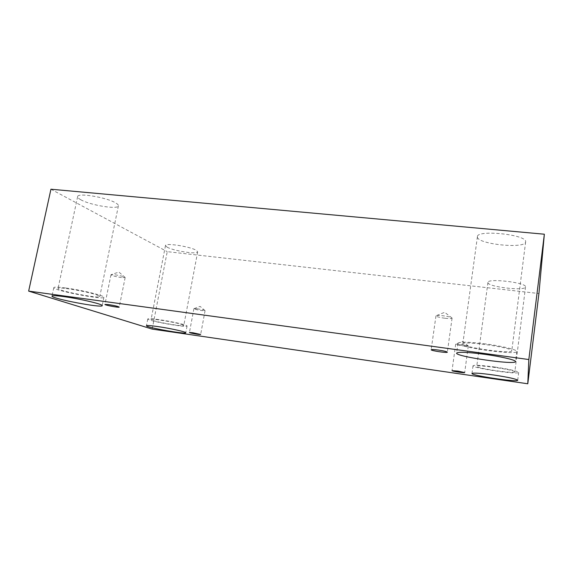 <?xml version="1.0" encoding="UTF-8"?>
<svg xmlns="http://www.w3.org/2000/svg" width="573" height="573" viewBox="0 0 573 573"><rect width="100%" height="100%" fill="white"/><g stroke="black" fill="none" stroke-linecap="round" stroke-linejoin="round"><path stroke-width="0.43" stroke-dasharray="2.87 2.15" d="M152.189 329.103L167.237 251.654L538.928 293.519M444.777 318.23C439.448 317.478 436.511 316.69 435.967 315.866L436.032 315.759C436.798 315.315 439.19 315.322 443.208 315.78C448.172 316.475 451.109 317.22 452.04 318.022L452.068 318.151C451.603 318.71 449.168 318.738 444.777 318.23M121.512 277.583C115.603 276.673 112.093 275.735 110.976 274.768L114.593 274.739C120.18 275.584 123.696 276.501 125.143 277.475L121.512 277.583M50.94 189.219L167.237 251.654M80.714 199.705C90.29 205.27 118.403 209.84 118.403 205.814C118.547 205.055 117.687 204.124 115.832 203.021C107.194 197.47 77.369 192.464 77.642 196.611C77.505 197.463 78.53 198.487 80.714 199.705M477.438 237.201C477.982 244.291 525.462 249.097 525.634 241.928L525.649 241.756C526.974 234.565 476.7 229.422 477.416 236.692L477.438 237.201M487.952 282.682C488.081 287.001 525.634 291.313 525.541 286.923L525.548 286.851C526.544 282.518 487.286 277.991 487.938 282.446L487.952 282.682M167.094 247.142C173.512 250.945 197.835 254.691 197.678 251.841L196.346 250.38C190.58 246.605 165.117 242.608 165.497 245.531L167.094 247.142M182.321 324.647L183.797 325.457C184.198 327.14 150.19 321.03 151.071 319.562C150.384 318.151 176.183 322.348 182.321 324.647M158.771 319.591C151.831 318.638 148.163 318.43 147.777 318.953C146.767 320.73 187.507 328.05 187.049 326.03C187.872 325.113 171.37 321.324 158.771 319.591M514.826 371.848L514.826 371.884C515.17 373.99 475.654 368.203 476.757 366.333C475.776 364.199 515.528 369.922 514.826 371.848M494.857 367.049C481.513 365.28 474.229 364.851 473.004 365.767C471.694 368.009 519.023 374.957 518.687 372.429C517.355 371.039 509.411 369.248 494.857 367.049M511.789 350.748L511.789 350.826C512.018 354.307 461.294 347.102 462.791 343.922C461.516 340.434 512.62 347.482 511.789 350.748M485.732 343.943C468.75 341.866 459.496 341.623 457.963 343.213C456.208 347.023 516.925 355.668 516.782 351.493C517.476 349.845 502.342 346.113 485.732 343.943M96.901 294.959L99.788 296.52C100.232 299.056 56.928 290.726 58.045 288.448C57.286 286.457 87.655 291.542 96.901 294.959M65.415 287.94C58.059 286.987 54.191 286.88 53.805 287.61C52.558 290.368 104.422 300.331 103.906 297.294C105.239 295.84 81.545 290.002 65.415 287.94M461.494 344.337L468.27 345.934L462.447 345.827C458.357 345.225 456.101 344.674 455.685 344.172L461.494 344.337M197.255 308.775C201.503 309.427 204.103 310.05 205.048 310.652L201.682 310.602C197.234 309.914 194.634 309.27 193.896 308.682L197.255 308.775M452.04 318.022L444.662 312.306L436.032 315.759M435.967 315.866L431.154 349.752M452.068 318.151L447.341 352.173M125.143 277.475L118.912 272.068L111.026 274.696M165.497 245.531L151.071 319.562M197.678 251.841L183.797 325.457M147.777 318.953L146.444 325.758M187.049 326.03L185.781 332.777M487.938 282.446L476.757 366.333M525.541 286.923L514.826 371.884M473.004 365.767L471.973 373.474M518.687 372.429L517.706 380.25M477.416 236.692L462.791 343.922M525.634 241.928L511.789 350.826M457.963 343.213L456.609 353.104M516.782 351.493L515.507 361.577M77.642 196.611L58.045 288.448M118.403 205.814L99.788 296.52M53.805 287.61L51.993 296.083M103.906 297.294L102.202 305.638M455.685 344.172L452.04 370.667M468.284 345.992L464.689 372.579M468.27 345.934L462.475 341.401L455.714 344.122M193.896 308.682L189.441 332.505M205.062 310.695L200.657 334.482M205.048 310.652L200.099 306.383L193.925 308.646M110.976 274.768L104.931 304.421M125.158 277.554L119.213 307.099"/><path stroke-width="0.86" d="M527.783 383.781L538.928 293.519L544.35 234.214L50.94 189.219L28.65 291.113L152.189 329.103L527.783 383.781L528.836 359.536L544.35 234.214M438.388 350.06C443.796 350.869 446.775 351.571 447.341 352.173C447.542 353.212 430.645 350.683 431.154 349.752C431.562 349.387 433.976 349.487 438.388 350.06M528.836 359.536L28.65 291.113M108.526 304.578C114.514 305.531 118.074 306.369 119.213 307.099C119.399 307.909 104.479 305.115 104.931 304.421L108.526 304.578M192.779 332.734L200.657 334.482C200.822 335.012 189.097 332.942 189.441 332.505L192.779 332.734M457.841 371.075L464.689 372.579C464.875 373.216 451.667 371.211 452.04 370.667L457.841 371.075M63.582 296.585C79.719 298.726 103.498 304.37 102.202 305.638C102.782 308.353 50.811 298.519 51.993 296.083C52.358 295.439 56.226 295.611 63.582 296.585M484.364 354.279C500.995 356.521 516.18 360.123 515.507 361.577C515.707 365.295 454.912 356.47 456.609 353.104C458.114 351.722 467.367 352.109 484.364 354.279M493.826 375.021C508.394 377.249 516.359 378.989 517.706 380.25C518.078 382.506 470.698 375.444 471.973 373.474C473.183 372.679 480.468 373.195 493.826 375.021M157.432 326.517C170.038 328.3 186.583 331.982 185.781 332.777C186.282 334.589 145.478 327.319 146.444 325.758C146.824 325.292 150.484 325.543 157.432 326.517"/></g></svg>
